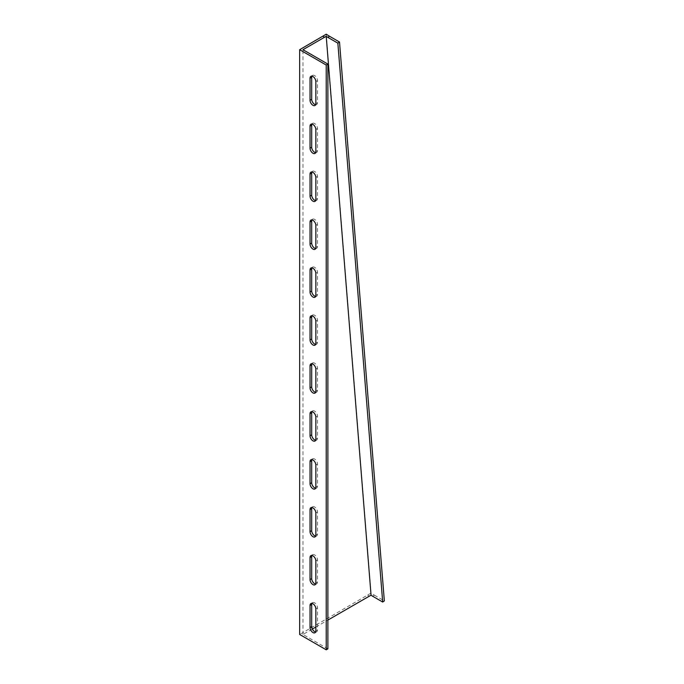 <?xml version="1.0" encoding="UTF-8"?>
<svg xmlns="http://www.w3.org/2000/svg" width="684" height="684" viewBox="0 0 684 684"><rect width="100%" height="100%" fill="white"/><g stroke="black" fill="none" stroke-linecap="round" stroke-linejoin="round"><path stroke-width="0.51" stroke-dasharray="3.42 2.56" d="M327.884 648.842L302.978 634.461L312.349 629.049M372.72 596.286L374.379 595.157L371.044 593.079L299.66 634.461M302.978 634.461L302.978 49.701M315.649 631.965A4.113 2.368 -120 0 0 316.658 631.794A4.113 2.368 -120 0 0 317.513 629.913L317.513 607.862A4.113 2.368 -120 0 0 315.717 603.724A4.113 2.368 -120 0 0 312.545 602.621A4.113 2.368 -120 0 0 311.895 603.408M315.649 536.102A4.113 2.368 -120 0 0 316.658 535.931A4.113 2.368 -120 0 0 317.513 534.05L317.513 512A4.113 2.368 -120 0 0 315.717 507.861A4.113 2.368 -120 0 0 312.545 506.759A4.113 2.368 -120 0 0 311.895 507.545M315.649 440.239A4.113 2.368 -120 0 0 316.658 440.06A4.113 2.368 -120 0 0 317.513 438.179L317.513 416.137A4.113 2.368 -120 0 0 315.717 411.999A4.113 2.368 -120 0 0 312.545 410.896A4.113 2.368 -120 0 0 311.895 411.683M315.649 344.377A4.113 2.368 -120 0 0 316.658 344.197A4.113 2.368 -120 0 0 317.513 342.316L317.513 320.274A4.113 2.368 -120 0 0 315.717 316.136A4.113 2.368 -120 0 0 312.545 315.033A4.113 2.368 -120 0 0 311.895 315.82M315.649 248.514A4.113 2.368 -120 0 0 316.658 248.335A4.113 2.368 -120 0 0 317.513 246.454L317.513 224.412A4.113 2.368 -120 0 0 315.717 220.274A4.113 2.368 -120 0 0 312.545 219.171A4.113 2.368 -120 0 0 311.895 219.957M315.649 152.652A4.113 2.368 -120 0 0 316.658 152.472A4.113 2.368 -120 0 0 317.513 150.591L317.513 128.549A4.113 2.368 -120 0 0 315.717 124.411A4.113 2.368 -120 0 0 312.545 123.308A4.113 2.368 -120 0 0 311.895 124.095M315.649 104.72A4.113 2.368 -120 0 0 316.658 104.541A4.113 2.368 -120 0 0 317.513 102.66L317.513 80.618A4.113 2.368 -120 0 0 315.717 76.48A4.113 2.368 -120 0 0 312.545 75.377A4.113 2.368 -120 0 0 311.895 76.163M315.649 200.583A4.113 2.368 -120 0 0 316.658 200.403A4.113 2.368 -120 0 0 317.513 198.522L317.513 176.481A4.113 2.368 -120 0 0 315.717 172.342A4.113 2.368 -120 0 0 312.545 171.239A4.113 2.368 -120 0 0 311.895 172.026M315.649 296.446A4.113 2.368 -120 0 0 316.658 296.266A4.113 2.368 -120 0 0 317.513 294.385L317.513 272.343A4.113 2.368 -120 0 0 315.717 268.205A4.113 2.368 -120 0 0 312.545 267.102A4.113 2.368 -120 0 0 311.895 267.889M315.649 392.308A4.113 2.368 -120 0 0 316.658 392.129A4.113 2.368 -120 0 0 317.513 390.248L317.513 368.206A4.113 2.368 -120 0 0 315.717 364.068A4.113 2.368 -120 0 0 312.545 362.965A4.113 2.368 -120 0 0 311.895 363.751M315.649 488.171A4.113 2.368 -120 0 0 316.658 488A4.113 2.368 -120 0 0 317.513 486.11L317.513 464.068A4.113 2.368 -120 0 0 315.717 459.93A4.113 2.368 -120 0 0 312.545 458.827A4.113 2.368 -120 0 0 311.895 459.614M315.649 584.033A4.113 2.368 -120 0 0 316.658 583.862A4.113 2.368 -120 0 0 317.513 581.981L317.513 559.931A4.113 2.368 -120 0 0 315.717 555.793A4.113 2.368 -120 0 0 312.545 554.69A4.113 2.368 -120 0 0 311.895 555.476M315.846 627.031L327.884 620.08M371.044 593.079L326.217 34.2M367.727 595.165L369.386 596.123M374.379 595.157L384.34 600.911M315.846 560.889L317.513 559.931M315.846 582.939L317.513 581.981M315.846 465.026L317.513 464.068M315.846 487.076L317.513 486.11M315.846 369.163L317.513 368.206M315.846 391.214L317.513 390.248M315.846 273.301L317.513 272.343M315.846 295.351L317.513 294.385M315.846 177.438L317.513 176.481M315.846 199.489L317.513 198.522M315.846 81.576L317.513 80.618M315.846 103.626L317.513 102.66M315.846 129.507L317.513 128.549M315.846 151.557L317.513 150.591M315.846 225.369L317.513 224.412M315.846 247.42L317.513 246.454M315.846 321.232L317.513 320.274M315.846 343.282L317.513 342.316M315.846 417.095L317.513 416.137M315.846 439.145L317.513 438.179M315.846 512.957L317.513 512M315.846 535.008L317.513 534.05M315.846 608.82L317.513 607.862M315.846 630.87L317.513 629.913M310.887 555.647L312.545 554.69M314.999 584.82L316.658 583.862M310.887 459.785L312.545 458.827M314.999 488.957L316.658 488M310.887 363.922L312.545 362.965M314.999 393.095L316.658 392.129M310.887 268.06L312.545 267.102M314.999 297.232L316.658 296.266M310.887 172.197L312.545 171.239M314.999 201.37L316.658 200.403M310.887 76.334L312.545 75.377M314.999 105.507L316.658 104.541M310.887 124.266L312.545 123.308M314.999 153.438L316.658 152.472M310.887 220.128L312.545 219.171M314.999 249.301L316.658 248.335M310.887 315.991L312.545 315.033M314.999 345.163L316.658 344.197M310.887 411.853L312.545 410.896M314.999 441.026L316.658 440.06M310.887 507.716L312.545 506.759M314.999 536.889L316.658 535.931M310.887 603.579L312.545 602.621M314.999 632.751L316.658 631.794"/><path stroke-width="1.03" d="M326.225 649.8L327.884 648.842L327.884 64.082L302.978 49.701L326.217 36.286L327.892 37.406L329.551 36.278L326.217 34.2L299.66 49.701L299.66 634.461L326.225 649.8L326.225 65.04L299.66 49.701M324.549 37.244L322.891 36.286M327.892 37.406L337.853 43.152L382.689 602.031L372.72 596.286L371.053 595.165L326.217 36.286M311.895 603.408A4.113 2.368 -120 0 0 311.699 604.502L311.699 626.553A4.113 2.368 -120 0 0 315.649 631.965M311.895 507.545A4.113 2.368 -120 0 0 311.699 508.639L311.699 530.69A4.113 2.368 -120 0 0 315.649 536.102M311.895 411.683A4.113 2.368 -120 0 0 311.699 412.777L311.699 434.827A4.113 2.368 -120 0 0 315.649 440.239M311.895 315.82A4.113 2.368 -120 0 0 311.699 316.914L311.699 338.965A4.113 2.368 -120 0 0 315.649 344.377M311.895 219.957A4.113 2.368 -120 0 0 311.699 221.052L311.699 243.102A4.113 2.368 -120 0 0 315.649 248.514M311.895 124.095A4.113 2.368 -120 0 0 311.699 125.189L311.699 147.24A4.113 2.368 -120 0 0 315.649 152.652M311.895 76.163A4.113 2.368 -120 0 0 311.699 77.258L311.699 99.308A4.113 2.368 -120 0 0 315.649 104.72M311.895 172.026A4.113 2.368 -120 0 0 311.699 173.12L311.699 195.171A4.113 2.368 -120 0 0 315.649 200.583M311.895 267.889A4.113 2.368 -120 0 0 311.699 268.983L311.699 291.033A4.113 2.368 -120 0 0 315.649 296.446M311.895 363.751A4.113 2.368 -120 0 0 311.699 364.846L311.699 386.896A4.113 2.368 -120 0 0 315.649 392.308M311.895 459.614A4.113 2.368 -120 0 0 311.699 460.708L311.699 482.759A4.113 2.368 -120 0 0 315.649 488.171M311.895 555.476A4.113 2.368 -120 0 0 311.699 556.571L311.699 578.621A4.113 2.368 -120 0 0 315.649 584.033M312.349 629.049L315.846 627.031M327.884 620.08L371.053 595.165M310.04 605.46A4.113 2.368 60 0 1 310.887 603.579A4.113 2.368 60 0 1 314.059 604.682A4.113 2.368 60 0 1 315.846 608.82L315.846 630.87A4.113 2.368 60 0 1 314.999 632.751A4.113 2.368 60 0 1 311.836 631.648A4.113 2.368 60 0 1 310.04 627.51L310.04 605.46L311.699 604.502M310.04 509.597A4.113 2.368 60 0 1 310.887 507.716A4.113 2.368 60 0 1 314.059 508.819A4.113 2.368 60 0 1 315.846 512.957L315.846 535.008A4.113 2.368 60 0 1 314.999 536.889A4.113 2.368 60 0 1 311.836 535.786A4.113 2.368 60 0 1 310.04 531.648L310.04 509.597L311.699 508.639M310.04 413.734A4.113 2.368 60 0 1 310.887 411.853A4.113 2.368 60 0 1 314.059 412.956A4.113 2.368 60 0 1 315.846 417.095L315.846 439.145A4.113 2.368 60 0 1 314.999 441.026A4.113 2.368 60 0 1 311.836 439.923A4.113 2.368 60 0 1 310.04 435.785L310.04 413.734L311.699 412.777M310.04 317.872A4.113 2.368 60 0 1 310.887 315.991A4.113 2.368 60 0 1 314.059 317.094A4.113 2.368 60 0 1 315.846 321.232L315.846 343.282A4.113 2.368 60 0 1 314.999 345.163A4.113 2.368 60 0 1 311.836 344.061A4.113 2.368 60 0 1 310.04 339.922L310.04 317.872L311.699 316.914M310.04 222.009A4.113 2.368 60 0 1 310.887 220.128A4.113 2.368 60 0 1 314.059 221.231A4.113 2.368 60 0 1 315.846 225.369L315.846 247.42A4.113 2.368 60 0 1 314.999 249.301A4.113 2.368 60 0 1 311.836 248.198A4.113 2.368 60 0 1 310.04 244.06L310.04 222.009L311.699 221.052M310.04 126.147A4.113 2.368 60 0 1 310.887 124.266A4.113 2.368 60 0 1 314.059 125.369A4.113 2.368 60 0 1 315.846 129.507L315.846 151.557A4.113 2.368 60 0 1 314.999 153.438A4.113 2.368 60 0 1 311.836 152.335A4.113 2.368 60 0 1 310.04 148.197L310.04 126.147L311.699 125.189M310.04 78.215A4.113 2.368 60 0 1 310.887 76.334A4.113 2.368 60 0 1 314.059 77.437A4.113 2.368 60 0 1 315.846 81.576L315.846 103.626A4.113 2.368 60 0 1 314.999 105.507A4.113 2.368 60 0 1 311.836 104.404A4.113 2.368 60 0 1 310.04 100.266L310.04 78.215L311.699 77.258M310.04 174.078A4.113 2.368 60 0 1 310.887 172.197A4.113 2.368 60 0 1 314.059 173.3A4.113 2.368 60 0 1 315.846 177.438L315.846 199.489A4.113 2.368 60 0 1 314.999 201.37A4.113 2.368 60 0 1 311.836 200.267A4.113 2.368 60 0 1 310.04 196.128L310.04 174.078L311.699 173.12M310.04 269.941A4.113 2.368 60 0 1 310.887 268.06A4.113 2.368 60 0 1 314.059 269.163A4.113 2.368 60 0 1 315.846 273.301L315.846 295.351A4.113 2.368 60 0 1 314.999 297.232A4.113 2.368 60 0 1 311.836 296.129A4.113 2.368 60 0 1 310.04 291.991L310.04 269.941L311.699 268.983M310.04 365.803A4.113 2.368 60 0 1 310.887 363.922A4.113 2.368 60 0 1 314.059 365.025A4.113 2.368 60 0 1 315.846 369.163L315.846 391.214A4.113 2.368 60 0 1 314.999 393.095A4.113 2.368 60 0 1 311.836 391.992A4.113 2.368 60 0 1 310.04 387.854L310.04 365.803L311.699 364.846M310.04 461.666A4.113 2.368 60 0 1 310.887 459.785A4.113 2.368 60 0 1 314.059 460.888A4.113 2.368 60 0 1 315.846 465.026L315.846 487.076A4.113 2.368 60 0 1 314.999 488.957A4.113 2.368 60 0 1 311.836 487.854A4.113 2.368 60 0 1 310.04 483.716L310.04 461.666L311.699 460.708M310.04 557.528A4.113 2.368 60 0 1 310.887 555.647A4.113 2.368 60 0 1 314.059 556.75A4.113 2.368 60 0 1 315.846 560.889L315.846 582.939A4.113 2.368 60 0 1 314.999 584.82A4.113 2.368 60 0 1 311.836 583.717A4.113 2.368 60 0 1 310.04 579.579L310.04 557.528L311.699 556.571M337.853 43.152L339.512 42.032L329.551 36.278M382.689 602.031L384.34 600.911L339.512 42.032M327.884 64.082L326.225 65.04M310.04 579.579L311.699 578.621M310.04 483.716L311.699 482.759M310.04 387.854L311.699 386.896M310.04 291.991L311.699 291.033M310.04 196.128L311.699 195.171M310.04 100.266L311.699 99.308M310.04 148.197L311.699 147.24M310.04 244.06L311.699 243.102M310.04 339.922L311.699 338.965M310.04 435.785L311.699 434.827M310.04 531.648L311.699 530.69M310.04 627.51L311.699 626.553"/></g></svg>
